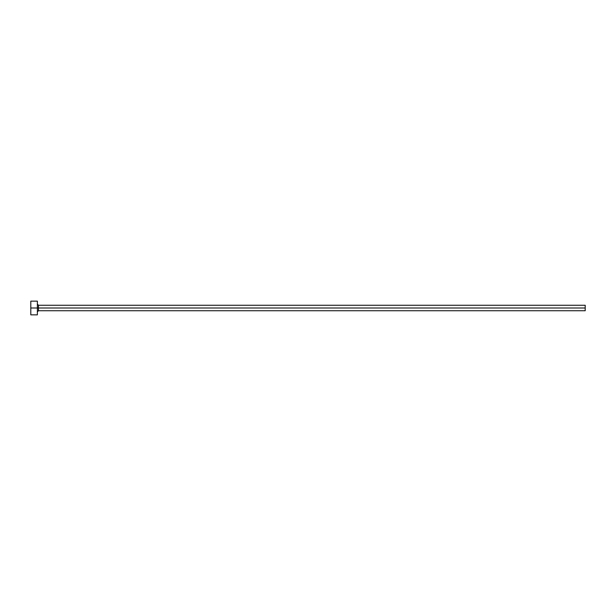<?xml version="1.0" encoding="UTF-8"?>
<svg xmlns="http://www.w3.org/2000/svg" width="616" height="616" viewBox="0 0 616 616"><rect width="100%" height="100%" fill="white"/><g stroke="black" fill="none" stroke-linecap="round" stroke-linejoin="round"><path stroke-width="0.92" d="M30.8 314.845L30.8 301.155L30.8 308L585.2 308L585.2 310.741L585.2 308L38.469 308L38.469 305.259L38.469 308L30.8 308L30.8 314.845L37.376 314.845L37.376 301.155L37.376 314.845M37.376 311.835L38.469 310.741L38.469 308L38.469 310.741L585.2 310.741M585.2 308L585.2 305.259L585.2 308M585.2 305.259L38.469 305.259L37.376 304.165M30.8 301.155L37.376 301.155"/></g></svg>
